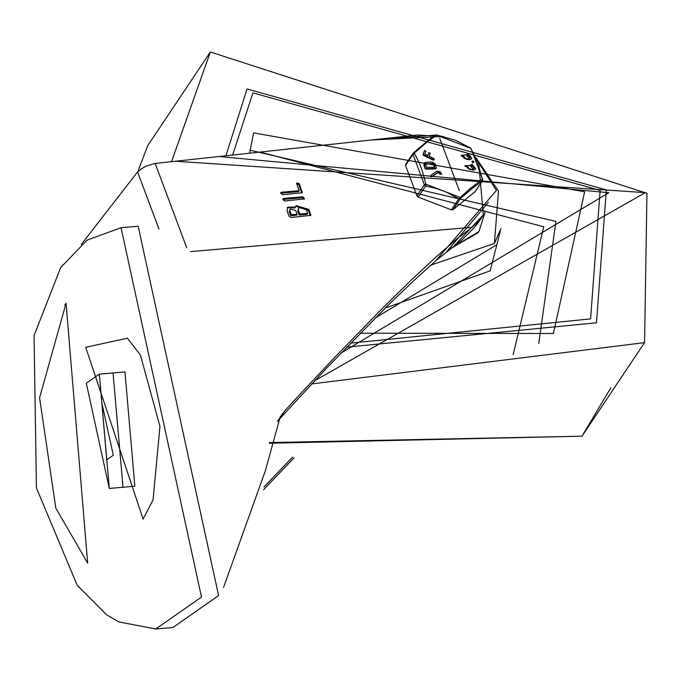 <?xml version="1.0" encoding="UTF-8"?>
<svg xmlns="http://www.w3.org/2000/svg" width="681" height="681" viewBox="0 0 681 681"><rect width="100%" height="100%" fill="white"/><g stroke="black" fill="none" stroke-linecap="round" stroke-linejoin="round"><path stroke-width="1.02" d="M66.023 303.207L87.704 563.102L55.876 508.23L39.609 397.823L66.023 303.207M64.806 305.079L65.316 304.288M143.061 519.041L85.729 347.336L127.415 338.185M113.072 372.899L122.972 487.307M99.358 374.09L124.946 371.877L134.847 486.277L109.258 488.49L99.358 374.09L86.325 383.19L109.258 488.49M155.787 628.98L172.855 627.499L218.575 595.577L138.132 226.22L121.073 227.692L87.091 240.138L60.711 267.582L34.05 335.597L36.416 487.937L77.2 585.285L106.594 614.807L118.817 621.923L155.787 628.98L201.508 597.05L121.073 227.692M113.267 455.266L101.835 402.777L106.772 459.803L113.267 455.266M277.354 421.522L285.211 410.413L301.768 392.392L334.933 357.065L382.56 308.221L411.264 280.095L436.325 256.711L456.849 238.903L472.12 227.292L190.391 251.672M223.581 587.439L265.318 470.852L280.197 416.84L285.211 410.413M479.032 165.611L483.306 215.128L478.181 222.781L473.959 227.897L461.778 240.095L436.078 260.44L413.937 280.478L387.702 305.701L327.127 367.604L279.295 419.258M186.773 247.893L155.2 163.431L417.359 135.025L434.223 136.064M483.306 215.128L472.12 227.292M263.887 487.026L292.6 457.079M294.047 457.853L263.564 489.741M155.2 163.431L146.126 166.053L141.512 168.735L137.605 171.97L81.209 244.556M287.229 211.263L287.518 207.237L295.588 206.981L296.107 205.662L308.944 209.382L310.766 215.409L290.932 217.477L289.11 216.311L287.229 211.263M284.769 200.989L282.947 199.822L283.015 198.843L283.807 198.418L302.849 196.766L304.603 198.92L284.769 200.989M282.453 194.792L280.7 192.646L281.491 192.221L299.189 190.689L296.55 183.623L296.72 182.925L299.334 183.674L302.287 192.723L282.453 194.792M287.237 207.748L294.95 207.935L295.588 206.981M295.835 206.156L308.306 210.335L310.281 215.775M290.063 208.965L289.263 211.987L290.668 215.741L296.456 215.247L297.095 214.285L295.69 210.531L290.063 208.965L289.902 211.033L291.306 214.787L290.668 215.741M298.593 207.475L297.725 211.255L299.129 215.009L307.029 214.328L307.676 213.374L306.263 209.612L298.593 207.475L298.363 210.301L299.768 214.055L299.129 215.009M282.862 199.431L302.202 197.72L304.118 199.286M280.546 193.234L298.55 191.642L299.189 190.689M296.61 183.504L298.687 184.628L301.802 193.089M299.768 214.055L307.676 213.374M291.306 214.787L297.095 214.285M600.157 190.433L590.614 318.861L350.545 343.164L590.614 318.861L600.157 190.433L252.94 92.88L600.157 190.433M232.621 155.047L252.94 92.88L232.621 155.047M225.922 155.77L247.067 88.947L606.362 189.897L596.488 322.794L346.697 347.14M500.995 228.671L494.423 243.423L430.673 265.19M249.586 153.208L253.596 132.872L584.647 191.778L553.389 333.511L360.249 333.222M450.252 248.676L478.913 231.659L485.136 212.046M483.808 214.353L454.533 245.415M405.867 164.164L405.57 165.509L416.908 195.839L418.168 197.056L451.367 209.842L452.916 209.705L475.125 191.642M474.997 191.923L482.42 180.831L482.676 179.486L482.42 180.831L474.776 192.161M471.116 148.594L482.676 179.486L482.208 181.061L472.035 188.526L460.339 198.614L458.79 198.75L451.367 209.842M435.15 135.519L436.683 135.161L435.431 135.255L427.915 140.618L413.358 152.97L405.655 164.393M405.57 165.509L412.992 154.417L413.358 152.97L414.286 153.14L426.578 142.423L436.683 135.161L470.699 148.262L477.721 162.521L482.318 179.333L470.001 188.688L458.79 198.75L446.046 191.991L435.925 188.407L425.591 185.964L424.331 184.747L416.908 195.839M412.992 154.417L414.286 153.14L419.266 162.853L422.424 171.22L425.906 184.219L424.331 184.747L412.992 154.417M418.168 197.056L425.591 185.964L425.906 184.219L459.922 197.311L460.339 198.614L452.916 209.705M475.559 168.965L473.78 170.105L470.273 169.467M470.426 169.237L470.137 169.671L465.029 165.909M471.703 158.647L469.924 159.797L466.417 159.15M466.57 158.92L466.281 159.354L461.173 155.6M473.67 162.197L472.665 162.75L472.035 161.499M434.095 159.677L433.176 160.103L423.48 155.413L423.003 154.536L424.399 150.867M427.711 155.523L428.945 152.535L427.838 155.583L424.893 154.161L425.957 151.233L424.646 150.475L423.327 154.059L423.803 154.936L433.499 159.626L434.325 159.507L433.899 158.511L429.2 156.238L430.264 153.319L428.945 152.535M436.112 168.386L435.602 168.897L425.889 169.16L425.004 168.53L423.914 164.989L424.272 163.27M441.356 174.14L440.147 174.353L438.93 173.059L437.56 172.787L431.745 176.805L430.741 176.6L430.843 175.511M434.376 167.16L433.627 164.725L432.418 163.874L425.565 164.147M431.064 176.115L432.069 176.328L437.874 172.31L441.603 173.953L440.232 171.901L436.836 171.212L431.03 175.23L430.741 176.6M425.327 168.054L426.212 168.684L436.359 168.198L435.312 164.206L432.341 162.104L425.872 162.282L424.408 163.014L425.004 168.53M432.741 163.397L433.942 164.249L434.836 167.143L426.493 167.373L425.668 163.874L432.741 163.397L432.418 163.874M468.988 168.547L466.996 166.53L466.323 166.777M465.132 158.239L463.14 156.213L462.467 156.468M473.516 162.231L472.112 161.201L473.031 160.946L473.908 162.018L473.193 162.708M470.418 157.779L468.409 155.753L466.698 156.094M465.217 155.047L468.247 153.991L471.882 158.418L470.239 159.32L466.604 158.877L461.318 155.345L465.217 155.047M464.468 158.486L462.586 156.204L463.463 155.736L465.327 158.026L464.468 158.486M467.677 155.37L468.732 155.277L470.614 157.566L468.698 158.12L466.817 155.83L467.677 155.37L467.353 155.847M466.936 158.809L466.613 159.286M474.274 168.096L472.265 166.07L470.554 166.411M474.095 169.629L470.452 169.194L465.174 165.662L469.286 165.517L472.103 164.308L475.738 168.735L473.78 170.105M468.324 168.803L466.442 166.513L467.319 166.045L469.183 168.335L468.324 168.803M473.618 168.343L472.554 168.437L470.673 166.147L472.588 165.594L474.47 167.884L473.618 168.343M470.792 169.126L470.469 169.603M473.959 227.897L479.083 220.252M137.605 171.97L158.996 229.174M298.363 210.301L297.725 211.255M289.902 211.033L289.263 211.987M308.944 209.382L308.306 210.335M310.834 214.43L310.187 215.383M283.807 198.418L283.168 199.371M302.849 196.766L302.202 197.72M281.491 192.221L280.853 193.174M299.334 183.674L298.687 184.628M302.347 191.744L301.709 192.697M610.823 387.719L582.017 436.138L269.395 442.548M137.715 171.867L147.803 145.538L137.69 171.893M269.233 443.229L582.017 436.138L644.601 342.628L311.753 383.956M171.51 161.661L210.378 52.028L147.803 145.538M175.519 161.227L645.324 192.638L314.801 380.688M218.907 156.528L608.797 192.749L341.07 352.988M477.279 160.818L496.415 190.416L435.491 260.959M378.083 139.282L435.806 135.068M500.382 231.038L490.141 270.859L385.429 307.94M375.248 318.061L496.892 244.607M538.782 343.471L555.985 221.419L249.953 150.169M260.074 152.067L543.778 226.816L513.116 354.733M447.094 251.187L488.481 202.291M431.745 176.805L432.069 176.328M437.56 172.787L437.874 172.31M438.93 173.059L439.254 172.582M440.147 174.353L440.471 173.868M425.889 169.16L426.212 168.684M435.602 168.897L435.917 168.42M423.914 164.989L424.237 164.513M433.627 164.725L433.942 164.249M425.948 164.053L426.263 163.576M424.28 151.054L424.595 150.578M423.003 154.536L423.327 154.059M423.48 155.413L423.803 154.936M433.176 160.103L433.499 159.626M472.665 162.75L472.989 162.274M468.732 155.277L468.409 155.753M470.239 159.32L469.924 159.797M469.183 159.405L468.86 159.882M472.588 165.594L472.265 166.07M471.533 165.687L471.209 166.164M473.04 169.722L472.716 170.199M459.317 190.68L439.696 138.192L459.317 190.68M127.313 338.099L140.499 355.184L159.933 426.374L153.063 499.939L142.976 519.143M644.609 342.62L646.95 193.327L210.386 52.02M494.423 243.423L498.449 191.089L475.959 157.703M372.311 139.911L443.348 136.438M478.275 232.621L449.605 249.186M470.545 148.024L455.512 140.295L436.742 135M441.288 174.43L441.603 173.953M430.588 175.834L430.911 175.357M436.036 168.684L436.359 168.198M424.093 163.5L424.408 163.014M424.331 150.952L424.646 150.475M434.01 159.984L434.325 159.507M473.908 162.018L473.593 162.495M472.112 161.201L471.788 161.678M471.882 158.418L471.558 158.903M475.738 168.735L475.415 169.211M465.174 165.662L464.851 166.138M470.452 169.194L470.137 169.671M461.318 155.345L460.994 155.821M466.604 158.877L466.281 159.354"/></g></svg>
